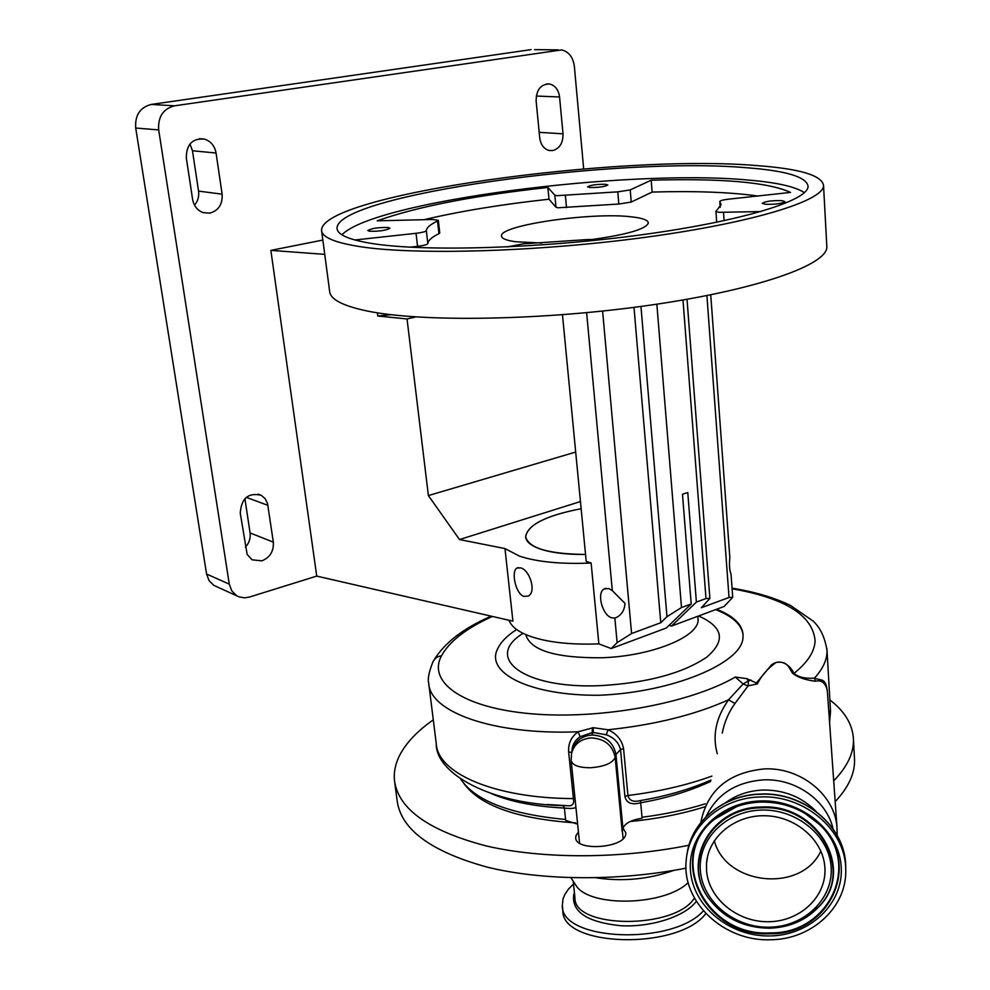 <?xml version="1.0" encoding="UTF-8"?>
<svg xmlns="http://www.w3.org/2000/svg" width="990" height="990" viewBox="0 0 990 990"><rect width="100%" height="100%" fill="white"/><g stroke="black" fill="none" stroke-linecap="round" stroke-linejoin="round"><path stroke-width="1.49" d="M525.603 536.778C527.534 524.836 546.047 515.481 581.142 508.724C546.084 515.505 527.596 524.849 525.678 536.766C528.561 548.151 548.51 554.041 585.548 554.45C567.023 554.623 552.098 552.865 540.75 549.19C531.073 545.874 526.024 541.74 525.603 536.778L525.665 537.335M520.752 567.889L516.953 568.05C510.951 570.933 515.431 593.654 523.797 596.364L528.14 596.079C536.716 592.305 529.935 570.153 520.752 567.889M611.189 648.561L666.344 627.994L691.206 603.987L681.491 607.551L666.963 616.696L660.763 622.735L631.583 633.538L617.129 642.646L611.189 648.561L598.851 643.884L591.129 563.038C561.169 564.288 537.285 561.986 519.49 556.145L504.974 548.571L512.919 621.151L316.738 576.106L249.406 597.069L244.617 597.849L239.085 596.883L213.828 585.362L209.051 580.635L206.576 574.027L229.284 584.137L231.771 590.844L236.585 595.646M598.851 643.884C569.275 644.948 545.651 642.151 527.992 635.493C517.436 631.261 511.125 626.187 509.07 620.26M583.679 168.906L574.361 66.38C573.074 57.222 568.842 51.727 561.677 49.908L174.512 105.819C163.14 108.801 157.856 116.832 158.685 129.913L229.284 584.137M558.125 49.871L534.588 49.648M531.086 49.624L151.284 104.433L174.512 105.819M158.685 129.913L135.704 128.032C134.863 115.211 140.06 107.341 151.284 104.433M135.704 128.032L206.576 574.027M194.523 205.153C197.889 201.205 199.238 196.515 198.544 191.107L192.468 150.752L189.956 143.934M245.421 547.148C249.171 543.027 250.718 538.288 250.074 532.929L244.914 498.651M217.231 586.909L213.828 585.362M552.828 150.567C559.758 148.401 563.149 142.82 563.013 133.823L559.56 96.971C558.558 89.83 555.254 85.511 549.66 84.001C540.874 84.001 536.357 89.595 536.122 100.794L539.736 137.944C540.713 144.713 543.819 148.896 549.079 150.48L552.828 150.567M209.88 213.135C218.629 210.536 222.713 204.2 222.119 194.164L216.067 153.029C214.719 145.901 210.882 141.261 204.596 139.132C192.468 138.08 186.368 144.33 186.306 157.893L192.605 199.386C193.879 205.994 197.369 210.412 203.099 212.627L209.88 213.135M261.867 560.847C270.01 557.481 273.834 551.244 273.339 542.149L267.535 503.514L265.134 498.638L261.174 495.26C248.28 492.389 241.312 498.354 240.261 513.179L247.154 554.4L252.054 559.808L261.867 560.847M322.851 240.063L270.864 250.383L316.738 576.106M270.864 250.383L324.745 254.356M826.786 245.582L826.848 246.881C827.442 264.676 758.278 289.575 651.271 304.994C544.463 320.475 422.025 322.455 367.104 310.984C342.651 305.848 330.153 299.265 329.633 291.258L321.663 231.103M358.912 246.473C334.36 242.488 321.911 237.105 321.564 230.336C320.871 194.597 618.589 153.685 757.004 165.602C799.87 168.758 822.047 175.403 823.544 185.538C823.989 200.549 753.947 222.626 645.703 237.254C537.669 251.93 414.03 255.383 358.912 246.473M372.871 243.639C425.168 251.868 540.837 248.515 641.693 234.779C742.735 221.104 808.471 200.45 808.05 186.33C806.714 176.938 786.196 170.738 746.497 167.731C616.857 156.309 335.771 195.005 337.046 228.368C337.367 234.816 349.309 239.902 372.871 243.639M804.412 192.654C795.156 186.565 776.123 182.333 747.302 179.97C626.682 168.807 374.133 201.069 341.934 234.803M388.216 227.514C378.502 227.304 371.696 228.306 367.822 230.534L369.48 231.239C379.22 231.474 386.038 230.46 389.924 228.232L388.216 227.514M605.682 184.313C596.71 184.202 590.659 185.031 587.528 186.801L589.669 187.494C598.653 187.617 604.729 186.788 607.872 185.019L605.682 184.313M781.927 200.636C771.977 200.413 765.443 201.304 762.3 203.297L765.307 204.274C775.281 204.509 781.84 203.631 784.996 201.638L781.927 200.636M507.152 246.931L523.277 243.837L583.345 239.828C589.582 239.295 593.641 239.444 595.51 240.285M760.939 211.563L718.703 212.33L715.918 211.377L721.141 204.683L719.767 201.49C720.176 200.599 723.047 199.844 728.38 199.2L790.54 192.406C768.166 182.234 721.71 178.163 651.173 180.205L630.222 189.907L617.785 191.85L556.764 195.686L554.821 195.154L547.866 187.457C473.851 195.562 416.976 206.687 377.215 220.832L432.469 219.495L438.322 220.337L437.531 221.042C430.365 224.383 426.628 227.564 426.331 230.596C425.712 231.635 422.285 232.539 416.035 233.306L354.865 239.988M757.672 195.995C730.051 192.159 694.869 190.847 652.125 192.06L631.236 202.059L618.824 204.027L557.914 207.789L555.972 207.244L548.992 199.213L547.866 187.457M438.322 220.337L439.77 232.972L438.966 233.69C431.838 237.13 428.125 240.422 427.841 243.565C427.235 244.641 423.807 245.57 417.57 246.349L409.984 247.178M548.992 199.213C501.905 204.336 460.226 211.167 423.968 219.706M652.125 192.06L651.173 180.205M541.864 243.033L515.394 241.721C506.311 240.434 501.683 238.541 501.509 236.041C498.997 225.237 592.651 211.786 631.942 216.897C642.621 218.122 648.091 220.126 648.339 222.936C646.235 229.037 627.338 234.568 591.686 239.568M415.788 316.924L407.039 318.953L428.385 495.569L459.496 539.55L504.974 548.571M575.685 452.059L428.385 495.569M407.039 318.953L377.784 316.008L390.963 314.684M377.376 312.815L377.784 316.008M580.449 501.546L459.496 539.55M669.166 625.272L671.468 626.088L724.185 606.425L732.724 597.341L729.024 597.477L701.353 607.712L709.892 598.443L705.994 598.554L696.391 602.081L687.778 492.537L682.481 494.257L691.206 603.987M731.041 574.2L731.028 574.027C729.531 570.549 729.123 565.03 729.828 557.481L729.803 557.098M614.852 618.069L611.56 617.772C602.18 615.038 596.463 592.602 604.209 588.889L608.85 588.58L612.327 590.671L624.987 603.393C624.603 609.914 621.819 614.58 616.597 617.389L614.852 618.069L617.129 642.646M591.129 563.038L586.216 561.417L562.468 314.733M660.763 622.735L633.996 307.358M671.468 626.088L696.391 602.081M743.094 634.813C741.646 624.566 732.489 616.164 715.609 609.63M716.55 609.271C733.479 615.904 742.327 624.455 743.106 634.937L742.946 637.931C741.844 663.176 672.866 692.27 599.618 695.24C530.244 695.97 484.902 672.977 497.661 648.797C500.779 642.089 507.103 635.654 516.619 629.516M492.389 616.436C466.513 628.143 449.547 641.248 441.515 655.764C427.247 682.122 462.503 707.899 531.469 713.79C600.361 719.829 689.832 703.37 735.323 677.061L746.881 678.657L756.372 682.989L771.557 664.81C782.607 656.754 792.272 668.671 793.893 673.472C801.281 679.388 811.763 678.138 814.448 678.15C821.415 681.182 826.143 676.702 827.516 693.384M746.881 678.657L748.378 680.947L743.119 683.979L735.323 677.061M827.306 690.29L827.293 690.29C825.45 682.803 821.452 679.796 815.315 681.231C812.889 680.761 801.096 679.833 792.743 673.41C789.537 669.784 788.486 660.243 775.9 662.52C767.386 668.844 761.199 675.984 757.325 683.942L747.908 685.884L743.119 683.979L728.541 699.819L734.939 703.506C728.615 712.293 724.395 722.155 722.267 733.095M734.939 703.506L748.242 685.699L748.378 680.947L751.051 680.08M717.292 753.774C712.206 735.582 715.956 717.589 728.541 699.819C695.079 714.83 654.922 724.804 608.083 729.766C616.721 733.726 621.881 740 623.564 748.601L627.92 795.49C629.306 800.7 633.476 802.395 640.419 800.563C666.159 796.207 689.671 789.377 710.956 780.071M710.634 781.457C689.473 791.183 666.171 798.287 640.703 802.766L640.419 800.563M624.913 796.443L620.52 749.529L615.953 754.541L615.174 757.511C612.34 763.29 604.098 766.705 590.473 767.745C578.791 767.72 572.344 765.282 571.131 760.456L571.601 753.316C574.175 744.01 580.709 738.874 591.216 737.909C604.692 738.701 612.674 745.235 615.174 757.511L622.178 831.575L622.92 828.407C624.888 823.309 631.286 819.918 642.102 818.235L640.703 802.766C631.707 805.216 626.447 803.113 624.913 796.443L627.92 795.49C658.796 791.691 686.8 785.218 711.921 776.098M577.628 824.163L565.686 820.425L565.575 819.46C510.432 814.337 475.509 800.935 460.808 779.266M642.015 817.257C664.538 814.399 685.612 809.919 705.239 803.83M704.496 806.924C681.491 814.065 656.716 818.928 630.197 821.514M575.673 822.888C517.708 818.965 480.496 805.91 464.062 783.721M622.995 828.135L625.853 832.887L625.717 834.446C623.91 848.294 575.264 851.449 575.71 837.726L575.908 835.82L578.42 831.922M829.88 699.942C844.99 711.538 852.848 724.779 853.454 739.666L853.467 740.211C853.578 753.538 846.982 767.089 833.704 780.887M688.978 845.237C620.074 859.122 542.396 859.134 486.078 845.893C428.856 830.845 398.327 809.09 394.49 780.627C393.649 772.188 395.369 763.748 399.651 755.333C406.185 742.785 417.396 730.966 433.286 719.879M854.395 757.102L854.556 760.493C854.679 773.994 848.22 787.718 835.164 801.665M686.008 868.168C617.748 881.422 541.703 880.716 486.684 866.993C430.823 851.487 400.987 829.41 397.151 800.762L394.75 782.595M673.843 870.383C648.524 879.33 622.586 881.805 596.029 877.796M688.186 882.597C664.637 905.912 589.533 907.644 575.994 885.468L574.732 883.526M703.383 910.874C672.21 945.97 560.526 940.995 562.332 905.541L562.988 899.031L564.745 894.601L568.384 889.193L573.507 884.021M705.845 913.584C678.162 950.536 560.996 947.207 562.852 910.379L562.431 906.382M575.92 807.432C573.965 808.521 570.116 808.719 564.387 808.05C535.046 806.602 510.766 801.826 491.547 793.72M547.012 804.499L568.05 805.736C572.567 806.169 574.361 803.793 573.42 798.596L568.631 751.818C568.111 743.552 571.255 736.869 578.061 731.796L593.245 727.699L608.083 729.766L606.226 734.778L593.245 732.464L593.245 727.699M572.579 750.111C575.24 740.978 581.736 735.941 592.082 735.013L593.245 732.464L592.404 732.513L580.214 736.684C574.67 740.433 571.898 745.557 571.898 752.066M580.214 736.684L578.061 731.796C493.255 735.211 429.561 712.02 428.695 683.026C427.519 679.227 428.856 672.359 432.717 662.421C434.288 658.659 437.221 656.432 441.515 655.764M623.564 748.601L620.52 749.529C618.626 742.426 613.85 737.513 606.226 734.778M770.468 939.745C812.072 939.671 847.947 906.308 845.683 868.304C845.2 829.509 804.029 794.747 760.419 796.95C721.636 797.556 688.508 826.378 686.218 860.298C681.466 902.014 724.074 941.738 770.468 939.745M706.563 870.705C708.642 898.611 737.241 922.135 768.228 921.74C799.227 921.727 825.784 897.645 824.967 869.492L824.893 867.735C823.482 840.56 796.393 816.589 765.802 815.76C735.211 814.609 708.209 836.674 706.526 863.54L706.563 870.705M714.297 840.72C725.88 885.629 801.702 893.19 820.846 851.016M815.315 681.231L814.448 678.15C823.024 668.733 827.219 659.538 827.034 650.541C824.126 632.313 816.899 624.801 813.446 621.324L790.565 605.472C774.378 597.638 754.875 591.871 732.055 588.171M622.92 828.407L615.953 754.541C613.466 742.314 605.509 735.793 592.082 735.013L592.416 727.749M792.743 673.41L793.893 673.472C807.555 662.496 814.621 651.63 815.092 640.901C812.988 615.545 785.33 598.158 732.093 588.753M757.325 683.942L756.372 682.989M525.764 634.578C530.293 650.368 555.576 658.102 601.586 657.768C652.447 656.234 700.388 636.162 698 618.998L697.938 618.206M539.191 132.326L563.013 133.823M198.544 191.107L222.119 194.164M250.074 532.929L273.339 542.149M246.287 497.351L267.919 505.346M192.468 150.752L216.067 153.029M536.258 96.042L559.56 96.971M555.972 207.244L554.821 195.154M417.57 246.349L416.035 233.306M427.841 243.565L426.331 230.596M438.966 233.69L437.531 221.042M566.503 207.628L565.364 195.488M618.824 204.027L617.785 191.85M631.236 202.059L630.222 189.907M720.25 207.219L719.866 201.7M724.098 220.696L723.517 212.466M729.024 597.477L706.909 295.577M705.994 598.554L682.989 299.995M612.327 590.671L586.625 312.654M631.583 633.538L602.601 311.058M666.963 616.696L640.963 306.43M681.491 607.551L656.853 304.178M523.067 633.328C483.281 657.744 523.512 689.263 600.942 685.612C647.707 682.828 683.038 673.287 706.934 657.014C725.955 640.567 723.17 626.893 698.581 615.978M694.423 898.079C675.032 929.697 573.42 928.868 574.918 897.584L573.222 881.199M696.317 901.308C685.414 916.295 651.333 927.494 620.643 925.724C587.441 922.235 571.787 912.025 573.668 895.133L574.435 892.881M563.1 805.613L564.387 808.05L565.575 819.46M575.042 798.769L573.42 798.596C494.48 798.385 437.617 773.202 436.256 743.651L428.868 684.412M829.459 720.856L830.424 709.409M571.75 752.648L568.631 751.818M700.97 822.356L701.279 820.265C708.258 789.488 729.284 772.373 764.391 768.908C800.266 767.089 834.533 794.611 836.946 826.786L827.454 692.431M706.056 816.688C716.847 794.153 736.077 781.877 763.748 779.86C795.675 778.388 826.885 800.551 833.035 828.816M725.509 802.766C736.374 794.846 748.935 790.602 763.179 790.032C784.229 789.871 801.838 796.975 816.032 811.342M845.72 869.567L845.695 865.396C845.212 826.699 804.165 792.037 760.666 794.227C723.368 794.871 691.045 821.626 687.06 854.123M770.195 935.934C810.006 935.402 843.529 903.647 841.228 867.314C839.545 830.981 801.554 799.425 760.691 800.935C719.804 801.912 687.134 835.238 690.5 871.113C693.285 907.013 730.422 936.998 770.195 935.934M770.133 933.719C829.311 935.055 862.921 864.01 819.473 824.447C803.36 809.313 783.82 801.851 760.865 802.073C742.748 802.828 727.18 808.607 714.174 819.398C665.218 857.649 705.821 937.914 770.133 933.719M736.956 806.442L714.508 819.237C665.849 857.253 706.204 937.06 770.146 932.889C828.976 934.213 862.377 863.577 819.188 824.262L805.415 813.607M761.285 807.048C710.127 806.899 680.019 863.923 710.251 900.343L710.511 900.615C725.286 918.807 745.012 927.989 769.713 928.187C789.958 927.407 806.454 920.106 819.213 906.283C854.865 869.876 817.022 804.053 761.273 807.84C710.387 807.692 680.452 864.394 710.511 900.615C725.336 918.831 745.062 928.026 769.713 928.199C789.896 927.432 806.392 920.131 819.213 906.283L819.547 906.048C855.397 869.43 817.356 803.237 761.285 807.048M806.887 916.926L819.547 906.048L806.132 917.433M769.589 927.185C804.177 926.702 833.221 899.068 831.167 867.574C829.632 836.067 796.715 808.78 761.335 810.068C725.918 810.884 697.529 839.706 700.4 870.866C702.751 902.038 735.013 928.137 769.589 927.185M826.935 648.71L830.548 711.686L829.558 722.205M525.814 538.102L525.74 537.322M698.21 620.099L697.789 616.275M516.953 568.05L518.401 567.567M258.006 494.121L261.174 495.26M199.46 138.687L204.596 139.132M546.777 83.903L549.66 84.001M826.848 246.881L823.544 185.538M337.132 229.098L337.046 228.368M716.698 222.255L715.931 211.427M720.188 207.318L719.779 201.527M732.724 597.341L731.028 574.027M729.828 557.481L710.746 294.81M709.892 598.443L687.023 299.289M604.209 588.889L605.991 588.27M622.364 830.82L623.106 838.666M571.156 760.704L579.571 843.134M575.994 885.468L570.945 877.722M853.454 739.666L854.556 759.936M563.248 805.637L568.05 805.736C490.681 805.328 435.365 773.054 436.256 743.651M465.238 629.863L456.489 635.877M837.193 835.436L836.946 826.786M760.741 794.042C804.078 791.851 845.163 826.402 845.695 865.396L845.683 868.304M738.565 805.91L725.769 811.491L714.174 819.398C727.143 808.607 742.698 802.828 760.84 802.061C783.857 801.863 803.397 809.325 819.473 824.447L804.548 813.099M707.479 856.907L706.526 863.54M760.704 794.042C723.529 794.685 691.144 821.378 687.072 854.085M491.201 616.164C463.753 628.007 444.646 642.683 433.892 660.194"/></g></svg>
